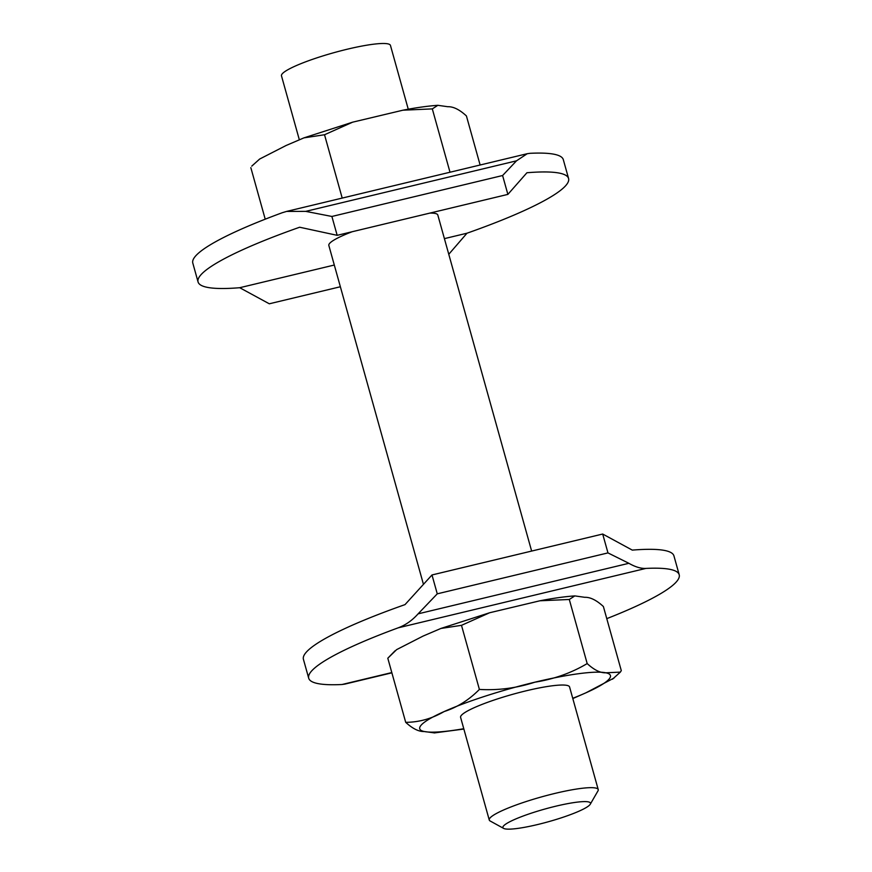 <?xml version="1.0" encoding="UTF-8"?>
<svg xmlns="http://www.w3.org/2000/svg" width="872" height="872" viewBox="0 0 872 872"><rect width="100%" height="100%" fill="white"/><g stroke="black" fill="none" stroke-linecap="round" stroke-linejoin="round"><path stroke-width="1.31" d="M503.635 828.4L490.162 820.999A56.571 8.208 -15.6 0 1 489.257 820.007A56.571 8.208 -15.6 0 1 490.391 817.587A56.571 8.208 -15.6 0 1 548.325 795.068A56.571 8.208 -15.6 0 1 598.225 789.585A56.571 8.208 -15.6 0 1 597.963 790.904L590.279 804.213A45.475 6.595 -15.6 0 1 589.57 805.096A45.475 6.595 -15.6 0 1 546.221 822.34A45.475 6.595 -15.6 0 1 503.635 828.4A45.475 6.595 -15.6 0 1 503.82 825.653A45.475 6.595 -15.6 0 1 553.578 806.742A45.475 6.595 -15.6 0 1 590.279 804.213M598.225 789.585L569.569 686.951A56.571 8.208 164.4 0 0 519.668 692.433A56.571 8.208 164.4 0 0 461.735 714.953A56.571 8.208 164.4 0 0 460.601 717.373L489.257 820.007M299.314 139.705L281.482 75.842A56.571 8.208 -15.6 0 1 282.615 73.412A56.571 8.208 -15.6 0 1 340.549 50.892A56.571 8.208 -15.6 0 1 390.449 45.409L408.26 109.207M352.244 231.712A56.571 8.208 164.4 0 0 329.976 243.016A56.571 8.208 164.4 0 0 328.831 245.435L423.225 583.542M198.064 281.95L192.799 263.082A192.341 27.893 -15.6 0 1 282.321 212.703L286.572 211.427L305.723 211.373L331.894 216.463L337.17 235.331L299.663 227.232A192.341 27.893 164.4 0 0 198.064 281.95A192.341 27.893 164.4 0 0 239.713 287.716L269.306 303.794L340.363 286.757M529.98 153.319A192.341 27.893 -15.6 0 1 563.301 159.631L568.577 178.498A192.341 27.893 164.4 0 0 526.928 172.743L507.875 194.391L502.599 175.523L516.497 160.83L527.211 153.723L529.98 153.319M448.775 254.286L466.978 233.216A192.341 27.893 164.4 0 0 568.577 178.498M628.876 563.301L607.969 552.903L602.694 534.035L632.287 550.112A192.341 27.893 -15.6 0 1 673.936 555.878L679.201 574.746A192.341 27.893 164.4 0 0 645.88 568.424C640.909 568.653 635.241 566.942 628.876 563.301L418.102 613.844C412.216 620.428 405.589 625.082 398.221 627.818A192.341 27.893 164.4 0 0 308.699 678.198A192.341 27.893 164.4 0 0 342.02 684.509L344.789 684.106M606.781 618.64A192.341 27.893 164.4 0 0 679.201 574.746M308.699 678.198L303.423 659.33A192.341 27.893 -15.6 0 1 405.022 604.612L431.989 574.964L437.264 593.832L418.102 613.844M602.694 534.035L431.989 574.964M607.969 552.903L437.264 593.832M507.875 194.391L337.17 235.331M531.637 551.071L437.809 215.013A56.571 8.208 164.4 0 0 429.907 213.095M466.978 233.216L444.393 238.634M334.303 265.034L239.713 287.716M502.599 175.523L331.894 216.463M251.921 165.974L259.649 159.042L286.081 145.504L303.979 137.852L324.526 134.746L352.659 122.167L402.918 110.199L432.316 108.891L437.853 105.316L447.783 106.722C453.309 106.515 459.522 109.578 466.422 115.943L480.123 165.004M250.831 167.642L265.219 219.188M432.316 108.891L450.007 172.231M324.526 134.746L342.206 198.086M395.049 650.806L387.8 658.229L396.618 649.629L423.062 636.091L440.949 628.439L461.495 625.333L489.639 612.754L539.899 600.786L569.296 599.478L587.183 663.581C571.356 672.977 553.916 679.179 534.874 682.187C516.649 688.117 498.152 690.526 479.393 689.425C469.038 699.954 457.277 707.334 444.131 711.563C431.803 718.702 418.985 722.288 405.698 722.321C412.641 728.698 418.854 731.772 424.337 731.532L434.605 732.916M461.495 625.333L479.393 689.425M387.8 658.229L405.698 722.321M572.817 698.559L586.038 692.76L614.052 678.034M569.296 599.478L574.822 595.903L584.752 597.309C590.246 597.08 596.459 600.143 603.391 606.531L621.289 670.623L620.341 672.127L605.833 672.792C600.339 673.031 594.126 669.958 587.183 663.581M516.497 160.83L305.723 211.373M391.811 672.574L342.02 684.509M645.88 568.424L398.221 627.818M463.762 728.72A98.994 14.355 -15.6 0 1 424.337 731.532A98.994 14.355 -15.6 0 1 444.131 711.563A98.994 14.355 -15.6 0 1 534.874 682.187A98.994 14.355 -15.6 0 1 605.833 672.792A98.994 14.355 -15.6 0 1 586.038 692.76A98.994 14.355 -15.6 0 1 572.741 698.298M286.572 211.427L527.211 153.712M344.789 684.117L391.877 672.824M620.341 672.127L612.471 679.212M489.639 612.754L440.949 628.439M574.822 595.903C564.958 596.579 553.306 598.203 539.899 600.786M352.659 122.167L303.979 137.852M437.853 105.316C427.978 105.992 416.336 107.616 402.918 110.199M434.267 732.938L463.86 729.057M251.779 166.127L259.649 159.042"/></g></svg>
